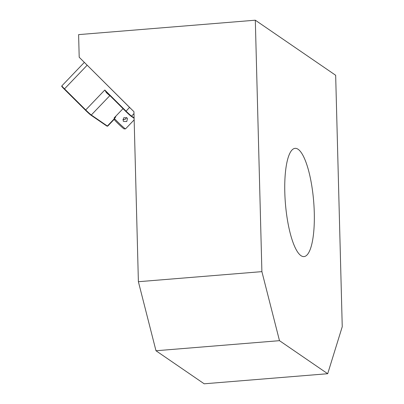 <?xml version="1.0" encoding="UTF-8"?>
<svg xmlns="http://www.w3.org/2000/svg" width="404" height="404" viewBox="0 0 404 404"><rect width="100%" height="100%" fill="white"/><g stroke="black" fill="none" stroke-linecap="round" stroke-linejoin="round"><path stroke-width="0.61" d="M255.313 20.2L78.608 34.623L79.199 57.252L133.941 111.706L138.39 281.714L155.984 350.753L204.192 383.8L327.695 373.72L342.244 326.71L335.663 75.275L255.313 20.2L261.893 271.634L279.487 340.673L327.695 373.72M138.39 281.714L261.893 271.634M155.984 350.753L279.487 340.673M284.805 192.37A54.308 14.17 85.3 0 0 303.954 256.596A54.308 14.17 85.3 0 0 313.661 201.313A54.308 14.17 85.3 0 0 295.122 148.344A54.308 14.17 85.3 0 0 284.805 192.37M109.888 95.591A0.394 0.374 -55.6 0 0 109.838 95.632A5.924 0.333 -136.3 0 1 106.383 92.632L104.803 90.011L85.719 109.949L64.524 88.87L87.158 65.226A5.924 0.333 -136.3 0 1 85.471 63.489M106.383 92.632L106.626 92.344L125.826 111.443A5.53 0.313 43.7 0 0 131.037 116.165A0.394 0.374 -55.6 0 0 131.578 116.145L134.103 117.877M125.821 111.438L106.691 92.41L104.803 90.011L125.998 111.09A5.924 0.333 43.7 0 0 131.578 116.145L133.992 113.62M114.438 119.559L114.14 117.933L115.504 116.509A7.898 0.444 43.7 0 0 115.499 116.514A7.898 0.444 43.7 0 0 115.766 116.983L114.403 118.407A7.898 0.444 43.7 0 0 120.538 124.669A7.898 0.444 43.7 0 0 125.523 128.871A7.898 0.444 43.7 0 0 125.543 128.861L126.907 127.437A7.898 0.444 43.7 0 0 126.912 127.437L134.153 119.867M127.013 117.902L123.791 117.7L123.139 120.862L123.604 121.463L126.76 121.543L127.472 118.493L127.013 117.902M122.851 119.357C124.679 119.932 125.856 119.306 126.376 117.468M125.523 128.871L124.129 128.896A6.913 0.389 43.7 0 0 124.139 128.896A6.913 0.389 43.7 0 1 119.73 125.184A6.913 0.389 43.7 0 1 114.443 119.801L114.403 118.407M90.865 115.1L106.833 126.043A0.394 0.374 -55.6 0 0 107.368 126.023L114.17 118.912M110.135 95.834L109.838 95.632L91.299 115.004A0.394 0.374 124.4 0 1 90.759 115.029A5.53 0.313 -136.3 0 1 85.552 110.307L64.357 89.223L64.524 88.87A5.924 0.333 43.7 0 1 61.852 85.875L84.35 62.373M62.15 86.567A5.53 0.313 43.7 0 0 64.352 89.218M87.188 65.195L129.538 107.388L125.826 111.443L131.088 116.206L134.113 118.281L131.143 116.241M131.608 109.388A5.924 0.333 -136.3 0 1 129.538 107.388L129.568 107.358M107.676 126.164A5.924 0.333 -136.3 0 1 107.368 126.023L91.299 115.004A5.924 0.333 -136.3 0 1 85.719 109.949L85.547 110.302L90.809 115.069L106.878 126.083L107.676 126.164L114.206 119.342M61.852 85.875C62.065 86.794 60.423 85.077 64.357 89.223L85.547 110.302M115.499 116.514L123.018 108.656"/></g></svg>
